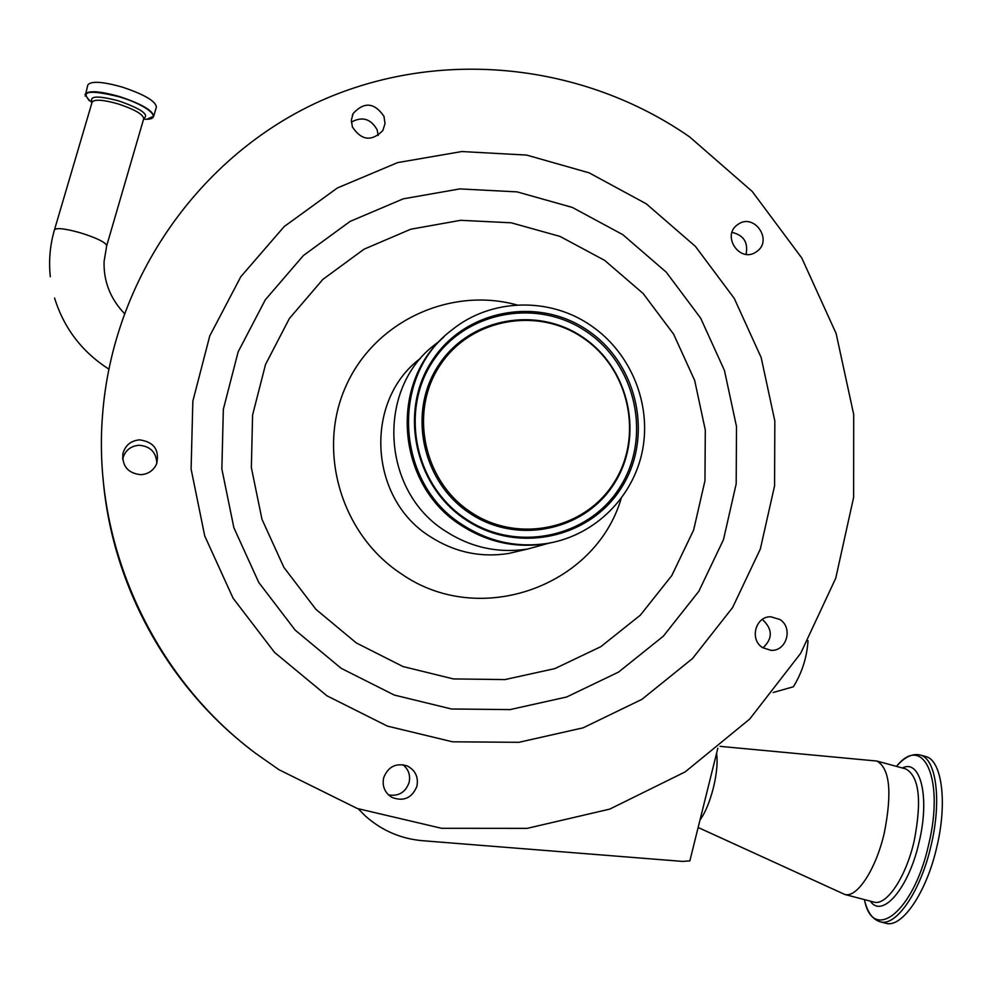 <?xml version="1.0" encoding="UTF-8"?>
<svg xmlns="http://www.w3.org/2000/svg" width="992" height="992" viewBox="0 0 992 992"><rect width="100%" height="100%" fill="white"/><g stroke="black" fill="none" stroke-linecap="round" stroke-linejoin="round"><path stroke-width="1.49" d="M85.2 96.063L87.817 84.99C90.942 80.823 102.424 81.53 122.252 87.085C144.15 94.414 155.533 101.048 156.401 107.012L156.364 107.111M102.97 477.326C111.278 582.75 166.172 684.158 249.649 748.724M279 769.73L357.306 808.505L441.552 828.295L527.186 828.357L609.745 809.112L685.125 771.925L749.729 719.039L800.656 653.344L835.748 578.212L853.628 497.327L853.703 414.495L836.12 333.486L801.784 258.007L752.221 191.456L689.638 136.921C583.383 62.967 439.94 47.306 319.895 101.209C200.186 155.384 113.014 277.834 102.548 414.842C92.12 543.145 152.123 675.949 255.44 753.201L279 769.73M383.693 777.666C381.994 786.135 384.698 792.695 391.79 797.332C403.546 801.834 411.916 798.176 416.9 786.346C418.624 777.108 415.412 770.313 407.29 765.96C396.056 762.65 388.182 766.556 383.693 777.666M139.55 439.853C130.783 440.721 125.228 445.334 122.884 453.691C122.09 466.376 128.117 473.37 140.963 474.684C148.217 474.102 153.413 470.58 156.538 464.12C159.749 450.033 154.082 441.948 139.55 439.853M383.978 116.337C374.406 102.449 364.114 101.531 353.127 113.572L351.342 120.156L352.408 126.988C361.534 140.566 371.665 141.769 382.8 130.584L385.02 123.653L383.978 116.337M757.355 251.112C772.718 239.828 754.342 213.292 738.556 224.006L737.044 225.06C721.916 236.059 739.375 262.384 755.259 252.526L757.355 251.112M762.588 647.615L770.834 650.318C786.52 651.67 793.488 627.738 779.848 619.492L770.821 616.776C755.507 616.181 749.233 639.567 762.588 647.615M326.963 695.814L387.364 726.094L452.488 741.805L518.866 742.314L583.085 727.843L641.911 699.36L692.528 658.527L732.592 607.55L760.331 549.022L774.578 485.832L774.826 420.98L761.162 357.529L734.254 298.394L695.355 246.326L646.251 203.794L589.149 172.844L526.69 155.087L461.813 151.54L397.643 162.601L337.379 187.972L284.158 226.598L240.808 276.718L209.771 335.916L192.845 401.152L191.096 469.042L204.724 535.916L233.058 598.164L274.573 652.426L326.963 695.814M388.517 794.927C398.598 796.477 405.443 792.385 409.064 782.651C410.626 775.384 408.605 769.408 403 764.733M156.835 463.388C156.265 452.203 150.3 446.164 138.954 445.259C130.423 446.102 125.017 450.604 122.735 458.75L122.636 459.246M378.225 135.482L377.158 129.865C370.884 118.767 362.291 116.176 351.354 122.09M762.947 647.85C772.669 638.786 772.731 629.548 763.121 620.136L762.166 619.554M440.051 340.715L435.426 344.224C375.918 388.48 381.114 491.226 445.606 531.216C471.101 547.634 498.542 553.561 527.942 548.96L549.345 543.07M443.982 336.883C388.455 385.132 397.172 485.398 461.032 525.264C487.531 542.364 516.038 548.489 546.555 543.666L554.28 542.066M462.446 524.78C489.056 541.942 517.675 548.092 548.303 543.256C595.225 535.147 633.553 496.856 642.543 450.12C651.558 403.372 630.614 352.706 591.17 325.736C549.804 296.769 490.904 298.195 451.918 329.952C389.881 375.856 395.238 483.042 462.446 524.78M465.719 519.709C516.745 554.255 589.732 538.681 621.364 487.841C653.753 437.484 638.104 364.374 588.008 330.621C538.396 296.149 465.446 309.417 432.388 360.232C398.573 410.527 414.197 485.931 465.719 519.709M583.209 338.036C537.503 306.305 470.357 318.593 439.989 365.366C408.927 411.655 423.299 480.971 470.667 512.058C517.576 543.839 584.747 529.604 613.912 482.806C643.771 436.468 629.374 369.098 583.209 338.036M746.071 254.336C748.377 242.507 743.702 235.178 732.034 232.376M717.836 748.204L689.837 860.907L682.384 861.391L422.431 840.695C400.83 838.786 381.858 830.589 365.515 816.131L358.261 808.852M808.021 640.72C806.93 657.374 802.044 672.712 793.377 686.762L773.19 692.503M699.992 820.024C705.287 812.746 709.764 801.933 713.446 787.598C716.807 773.388 717.848 761.943 716.571 753.275M698.145 827.489L844.837 894.474C857.026 898.169 876.035 869.153 884.306 832.883C892.279 792.335 889.812 768.391 876.891 761.05L720.08 746.356M885.162 923.093L886.092 923.341C902.174 928.103 926.689 892.143 936.882 846.697C947.62 801.908 941.73 760.008 925.722 756.536L925.325 756.425M50.307 276.718C48.62 260.747 50.009 245.098 54.486 229.784C56.569 227.602 65.137 228.594 80.178 232.748C96.249 237.782 105.09 242.036 106.727 245.508L106.578 246.004M54.486 229.784L92.12 102.151C94.451 99.113 103.069 99.684 117.986 103.862C134.478 109.331 143.059 114.266 143.753 118.656L143.741 118.718M92.157 101.99C89.168 95.827 98.022 95.468 118.718 100.911C141.149 108.785 149.507 114.65 143.815 118.519M91.983 102.635C78.765 91.152 87.916 89.218 119.4 96.844C149.098 105.561 164.784 120.64 143.604 119.164M89.082 100.589L85.052 94.339C88.164 90.26 99.634 90.991 119.474 96.546C141.397 103.85 152.793 110.447 153.686 116.312L152.644 117.676M622.79 234.645L572.297 207.415L517.092 191.878L459.804 188.914L403.223 198.846L350.164 221.377L303.366 255.552L265.31 299.795L238.117 351.937L223.336 409.336L221.861 469.005L233.876 527.756L258.763 582.453L295.207 630.156L341.223 668.348L394.295 695.057L451.558 709.007L510.012 709.602L566.63 697.016L618.586 672.068L663.35 636.182L698.852 591.282L723.478 539.648L736.188 483.848L736.498 426.535L724.445 370.438L700.662 318.159L666.252 272.168L622.79 234.645M604.723 260.425L560.046 236.431L511.252 222.803L460.66 220.311L410.738 229.226L363.99 249.228L322.809 279.459L289.379 318.519L265.521 364.498L252.588 415.04L251.348 467.542L261.95 519.213L283.848 567.325L315.878 609.311L356.326 642.952L403 666.55L453.406 678.925L504.916 679.582L554.85 668.608L600.743 646.722L640.348 615.164L671.782 575.583L693.644 530.013L704.965 480.711L705.3 430.044L694.673 380.432L673.642 334.205L643.188 293.558L604.723 260.425M517.216 305.015C449.984 286.353 374.207 321.544 345.712 386.607C316.708 451.385 341.248 534.502 401.239 573.785C479.062 628.37 595.076 586.942 621.153 498.592M420.521 358.31C363.717 400.582 368.64 498.48 430.144 536.573C454.448 552.222 480.636 557.851 508.698 553.462L521.308 550.51M586.842 331.911C537.763 297.811 465.608 310.942 432.909 361.212C399.478 410.961 414.929 485.534 465.88 518.94C516.348 553.102 588.541 537.714 619.839 487.419C651.88 437.621 636.405 365.292 586.842 331.911M583.222 337.516C537.094 305.486 469.328 317.886 438.662 365.093C407.303 411.816 421.811 481.777 469.625 513.149C516.981 545.228 584.772 530.844 614.197 483.612C644.329 436.84 629.796 368.863 583.222 337.516M873.382 901.951L874.002 902.125C886.65 905.932 906.018 877.089 914.19 840.869C922.014 800.37 919.212 776.389 905.77 768.912L876.891 761.05M870.356 901.158C882.21 919.076 908.87 888.15 919.088 842.146C930.087 797.072 920.415 758.595 902.373 767.982M864.441 899.608C872.762 943.776 913.88 911.933 928.673 844.527C944.843 778.559 923.068 732.976 896.508 766.394M879.768 921.692L880.536 921.89C896.508 926.615 920.948 890.63 931.153 845.172C941.916 800.358 936.126 758.483 920.229 755.036C912.479 753.213 904.555 756.995 896.47 766.382M124.26 313.36C110.248 298.53 103.515 281.244 104.086 261.491L106.702 245.756L143.803 118.42M156.401 107.012L153.686 116.312L146.99 119.164M54.572 298.034C63.922 328.166 81.989 351.838 108.76 369.061M769.879 616.813L770.821 616.776M521.383 550.498L527.942 548.96M546.555 543.666L548.303 543.256M737.478 224.738L738.556 224.006M352.334 115.37L353.127 113.572M122.735 458.75L122.884 453.691M873.444 901.976L844.837 894.474M886.092 923.341L880.536 921.89C872.687 919.696 867.306 912.268 864.392 899.608M925.722 756.536L920.229 755.036"/></g></svg>
